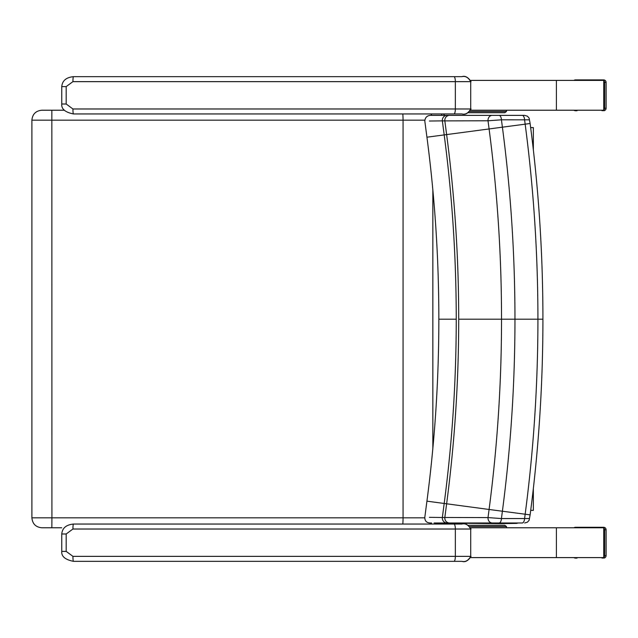 <?xml version="1.0" encoding="UTF-8"?>
<svg xmlns="http://www.w3.org/2000/svg" width="638" height="638" viewBox="0 0 638 638"><rect width="100%" height="100%" fill="white"/><g stroke="black" fill="none" stroke-linecap="round" stroke-linejoin="round"><path stroke-width="0.96" d="M470.844 110.222L603.747 110.222L603.747 80.396L470.844 80.396M470.844 527.778L603.747 527.778L603.747 557.604L470.844 557.604M72.939 529.022A4.968 0.51 -90 0 1 73.45 524.053C66.192 524.771 62.293 528.089 61.758 533.99L66.185 533.99L72.939 529.022L455.349 529.022A4.968 1.38 -90 0 0 453.969 524.053L73.45 524.053M471.059 529.022C468.109 524.556 465.046 522.897 461.88 524.053C465.373 523.16 468.324 524.819 470.716 529.022L470.716 556.36C468.324 560.563 465.373 562.222 461.88 561.336L73.45 561.336A4.968 0.51 -90 0 1 72.939 556.36L66.185 551.391L66.185 533.99M461.88 524.053L453.969 524.053M72.939 81.64A4.968 0.51 -90 0 1 73.45 76.664C66.192 77.389 62.293 80.699 61.758 86.608L66.185 86.608L72.939 81.64L455.349 81.64A4.968 1.38 -90 0 0 453.969 76.664L73.45 76.664M471.059 81.64C468.109 77.166 465.046 75.515 461.88 76.664C465.373 75.778 468.324 77.437 470.716 81.64L470.716 108.978C468.324 113.181 465.373 114.84 461.88 113.947L73.45 113.947A4.968 0.51 -90 0 1 72.939 108.978L66.185 104.01L66.185 86.608M461.88 76.664L453.969 76.664M533.336 488.604L533.336 510.368L530.704 510.376M530.656 127.608L533.344 127.608L530.656 127.608M533.344 149.802L533.344 127.608M429.382 121.029L442.349 120.869A3866.479 19.108 82.5 0 0 444.184 134.865C452.214 196.01 456.234 257.441 456.242 319.183C456.234 380.926 452.214 442.357 444.184 503.502A3866.479 19.108 97.5 0 0 442.349 517.498L429.382 517.338M480.382 522.993L499.666 523.639L434.374 522.993L492.241 522.993A4.968 4.243 -90 0 1 488.014 517.593L444.83 517.482A3873.856 19.148 -82.5 0 1 446.624 503.821C454.671 442.581 458.698 381.03 458.706 319.183C458.698 257.337 454.671 195.786 446.624 134.546A3873.856 19.148 -97.5 0 1 444.83 120.885L488.014 120.773L501.436 119.808L528.926 119.832M492.241 522.993L499.012 522.993A4.968 2.432 -90 0 0 501.436 518.558L488.014 517.593A3968.551 19.611 97.5 0 1 489.083 509.475L426.934 501.157C434.861 440.802 438.832 380.144 438.84 319.183L456.242 319.183M499.012 522.993L522.171 522.993A4.968 2.432 -90 0 0 524.588 518.558L501.436 518.558A3971.957 19.634 -82.5 0 1 502.393 511.229C510.767 447.525 514.954 383.51 514.962 319.183C514.954 254.857 510.767 190.842 502.393 127.137A3971.957 19.634 -97.5 0 1 501.436 119.808A4.968 2.432 90 0 0 499.012 115.374L492.241 115.374A4.968 4.243 90 0 0 488.014 120.773A3968.551 19.611 82.5 0 0 489.083 128.892C497.369 192.014 501.524 255.447 501.532 319.183C501.524 382.92 497.369 446.353 489.083 509.475L525.162 514.22A3958.718 19.563 97.5 0 0 524.588 518.558L528.926 518.527M522.171 522.993L479.481 522.993M516.03 115.374L480.382 115.374M479.481 115.374L522.171 115.374A4.968 2.432 90 0 1 524.588 119.808A3958.718 19.563 82.5 0 0 525.162 124.147C533.655 188.848 537.914 253.86 537.922 319.183C537.914 384.507 533.655 449.519 525.162 514.22L529.42 514.77M524.34 115.374L522.171 115.374M480.47 115.374L432.038 115.374M438.84 319.183C438.832 258.223 434.861 197.565 426.934 137.202L424.804 120.997C425.227 116.961 427.651 115.087 432.078 115.374L434.382 115.374M434.382 522.993L481.283 522.993M434.374 115.374L475.916 115.374M519.292 522.993L499.666 523.639L516.07 523.407A4.968 4.498 -91.4 0 0 516.206 523.407A4.968 4.498 -91.4 0 0 517.912 522.993M41.98 527.778L61.687 527.778M443.562 524.053L444.056 523.383M444.519 115.374A9.945 9.945 0 0 0 443.562 113.947L444.519 115.374M64.278 110.222L41.98 110.222M506.492 110.222L506.492 111.467L504.778 112.703L468.603 112.703L504.778 112.703M504.778 525.297L468.603 525.297L504.778 525.297L506.492 526.533L506.492 527.778M577.031 110.717L575.452 110.717A2.56 2.488 0 0 1 573.921 110.222M602.041 110.717A2.56 2.488 180 0 0 603.572 110.222M603.747 110.087A2.56 2.488 180 0 0 604.593 108.229L604.593 82.382A2.56 2.488 0 0 0 603.747 80.532M603.572 80.396A2.56 2.488 0 0 0 602.041 79.902L575.452 79.902A2.56 2.488 180 0 0 573.921 80.396M602.041 79.902L603.612 79.902A2.488 2.416 90 0 1 606.028 82.382L606.028 108.229A2.488 2.416 90 0 1 603.612 110.717A2.488 2.488 0 0 0 606.1 108.229L604.593 108.229M606.1 108.229L606.1 82.382A2.488 2.488 0 0 0 603.612 79.902L577.031 79.902M577.031 558.098L575.452 558.098A2.56 2.488 0 0 1 573.921 557.604M602.041 558.098A2.56 2.488 180 0 0 603.572 557.604M603.747 557.468A2.56 2.488 180 0 0 604.593 555.618L604.593 529.771A2.56 2.488 0 0 0 603.747 527.913M603.572 527.778A2.56 2.488 0 0 0 602.041 527.283L575.452 527.283A2.56 2.488 180 0 0 573.921 527.778M602.041 527.283L603.612 527.283A2.488 2.416 90 0 1 606.028 529.771L606.028 555.618A2.488 2.416 90 0 1 603.612 558.098A2.488 2.488 0 0 0 606.1 555.618L604.593 555.618M606.1 555.618L606.1 529.771A2.488 2.488 0 0 0 603.612 527.283L577.031 527.283M556.408 80.396L556.408 110.222M556.408 557.604L556.408 527.778M455.349 529.022L470.716 529.022L470.716 556.36L455.349 556.36L455.349 529.022M453.969 561.336A4.968 1.38 90 0 0 455.349 556.36L72.939 556.36M66.185 551.391L61.758 551.391L61.758 533.99M455.349 81.64L470.716 81.64L470.716 108.978L455.349 108.978L455.349 81.64M453.969 113.947A4.968 1.38 90 0 0 455.349 108.978L72.939 108.978M66.185 104.01L61.758 104.01L61.758 86.608M447.007 522.993A4.968 4.681 -90 0 1 442.349 517.498L444.83 517.482A4.968 4.745 -90 0 0 449.551 522.993M449.551 115.374A4.968 4.745 90 0 0 444.83 120.885L442.349 120.869A4.968 4.681 90 0 1 447.007 115.374M530.122 514.882C538.647 449.965 542.914 384.73 542.922 319.183L458.706 319.183M529.42 123.597L426.934 137.202M431.607 522.993A9.945 8.637 90 0 1 430.961 524.053M424.764 517.841L403.064 517.841A9.945 1.188 90 0 1 402.801 524.053M41.845 110.222C35.8 110.813 32.49 114.122 31.9 120.159L403.064 120.159L403.064 517.841L51.917 517.841L51.853 527.778M51.853 110.222L51.917 517.841L31.9 517.841C32.49 523.878 35.8 527.187 41.845 527.778M432.851 190.02L432.851 448.347M424.772 120.159L403.064 120.159A9.945 1.188 -90 0 0 402.801 113.947M431.79 115.374A9.945 8.637 -90 0 0 430.961 113.947M442.062 115.374A9.945 8.637 -90 0 0 441.233 113.947M506.492 111.467L470.134 111.467M470.134 526.533L506.492 526.533M604.593 82.382L606.028 82.382M604.593 529.771L606.028 529.771M73.45 561.336C65.196 559.685 61.296 556.376 61.758 551.391M471.059 556.36C468.228 560.802 465.174 562.461 461.896 561.336M73.45 113.947C65.196 112.304 61.296 108.986 61.758 104.01M471.059 108.978C468.228 113.42 465.174 115.071 461.896 113.947M426.934 501.157L424.804 517.37C424.78 521.278 426.942 523.152 431.28 522.993M530.122 514.89L529.125 520.257L527.451 522.155L524.691 522.993M542.922 319.183C542.914 253.637 538.647 188.401 530.122 123.477L529.133 118.11L527.451 116.212L524.691 115.374M451.72 523.503L434.071 522.985M31.9 120.159L31.9 517.841"/></g></svg>
